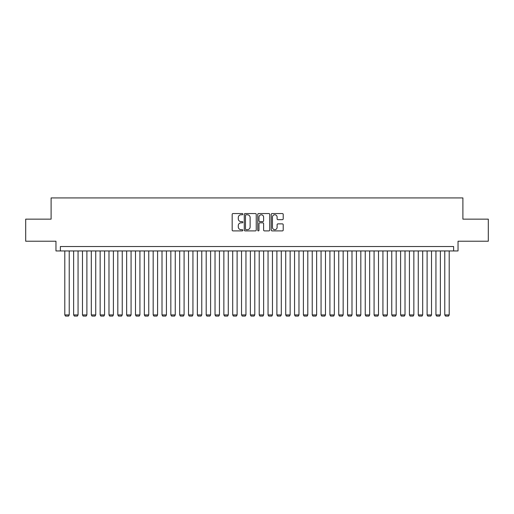 <?xml version="1.0" encoding="UTF-8"?>
<svg xmlns="http://www.w3.org/2000/svg" width="514" height="514" viewBox="0 0 514 514"><rect width="100%" height="100%" fill="white"/><g stroke="black" fill="none" stroke-linecap="round" stroke-linejoin="round"><path stroke-width="0.77" d="M242.859 214.158A0.61 0.61 0 0 0 242.255 213.554L233.041 213.554A0.867 0.867 0 0 0 232.174 214.422L232.174 230.034A0.867 0.867 0 0 0 233.041 230.902L242.255 230.902A0.61 0.61 0 0 0 242.859 230.291A0.61 0.61 0 0 0 242.255 229.687L241.06 229.687A2.776 2.776 0 0 1 238.284 226.912L238.284 225.607A2.776 2.776 0 0 1 241.06 222.832L242.255 222.832A0.61 0.61 0 0 0 242.859 222.228A0.61 0.61 0 0 0 242.255 221.618L241.06 221.618A2.776 2.776 0 0 1 238.284 218.842L238.284 217.544A2.776 2.776 0 0 1 241.06 214.768L242.255 214.768A0.61 0.61 0 0 0 242.859 214.158M282.347 219.671A0.867 0.867 0 0 0 283.214 218.803L283.214 214.422A0.867 0.867 0 0 0 282.347 213.554L272.112 213.554A0.867 0.867 0 0 0 271.244 214.422L271.244 230.034A0.867 0.867 0 0 0 272.112 230.902L282.347 230.902A0.867 0.867 0 0 0 283.214 230.034L283.214 224.74A0.867 0.867 0 0 0 282.347 223.873L277.971 223.873A0.867 0.867 0 0 0 277.104 224.74L277.104 227.368A2.319 2.319 0 0 1 274.784 229.687A2.319 2.319 0 0 1 272.459 227.368L272.459 217.088A2.319 2.319 0 0 1 274.784 214.768A2.319 2.319 0 0 1 277.104 217.088L277.104 218.803A0.867 0.867 0 0 0 277.971 219.671L282.347 219.671M453.618 250.948L458.032 250.948L458.032 241.227L488.3 241.227L488.3 219.137L462.896 219.137L462.896 197.929L51.104 197.929L51.104 219.137L25.7 219.137L25.7 241.227L55.968 241.227L55.968 250.948L453.618 250.948L453.618 246.527L60.382 246.527L60.382 250.948M256.242 214.422A0.867 0.867 0 0 0 255.374 213.554L245.139 213.554A0.867 0.867 0 0 0 244.272 214.422L244.272 230.034A0.867 0.867 0 0 0 245.139 230.902L255.374 230.902A0.867 0.867 0 0 0 256.242 230.034L256.242 214.422M258.626 213.554L268.861 213.554A0.867 0.867 0 0 1 269.728 214.422L269.728 230.034A0.867 0.867 0 0 1 268.861 230.902L264.479 230.902A0.867 0.867 0 0 1 263.611 230.034L263.611 223.699A0.867 0.867 0 0 0 262.744 222.832L259.84 222.832A0.867 0.867 0 0 0 258.972 223.699L258.972 230.291A0.61 0.61 0 0 1 258.369 230.902A0.61 0.61 0 0 1 257.758 230.291L257.758 214.422A0.867 0.867 0 0 1 258.626 213.554M246.09 214.768A0.61 0.61 0 0 0 245.486 215.372L245.486 229.077A0.61 0.61 0 0 0 246.09 229.687L247.35 229.687A2.776 2.776 0 0 0 250.125 226.912L250.125 217.544A2.776 2.776 0 0 0 247.35 214.768L246.09 214.768M263.611 217.133A2.319 2.319 0 0 0 261.292 214.813A2.319 2.319 0 0 0 258.972 217.133L258.972 220.75A0.867 0.867 0 0 0 259.84 221.618L262.744 221.618A0.867 0.867 0 0 0 263.611 220.75L263.611 217.133M69.223 250.948L69.223 314.921L64.803 314.921L64.803 250.948M69.223 314.921L68.555 316.071L65.464 316.071L64.803 314.921M78.057 250.948L78.057 314.921L73.637 314.921L73.637 250.948M78.057 314.921L77.396 316.071L74.299 316.071L73.637 314.921M86.892 250.948L86.892 314.921L82.478 314.921L82.478 250.948M86.892 314.921L86.23 316.071L83.139 316.071L82.478 314.921M95.732 250.948L95.732 314.921L91.312 314.921L91.312 250.948M95.732 314.921L95.071 316.071L91.974 316.071L91.312 314.921M104.567 250.948L104.567 314.921L100.146 314.921L100.146 250.948M104.567 314.921L103.905 316.071L100.815 316.071L100.146 314.921M113.401 250.948L113.401 314.921L108.987 314.921L108.987 250.948M113.401 314.921L112.739 316.071L109.649 316.071L108.987 314.921M122.242 250.948L122.242 314.921L117.822 314.921L117.822 250.948M122.242 314.921L121.58 316.071L118.483 316.071L117.822 314.921M131.076 250.948L131.076 314.921L126.656 314.921L126.656 250.948M131.076 314.921L130.415 316.071L127.324 316.071L126.656 314.921M139.917 250.948L139.917 314.921L135.497 314.921L135.497 250.948M139.917 314.921L139.249 316.071L136.159 316.071L135.497 314.921M148.752 250.948L148.752 314.921L144.331 314.921L144.331 250.948M148.752 314.921L148.09 316.071L144.993 316.071L144.331 314.921M157.586 250.948L157.586 314.921L153.172 314.921L153.172 250.948M157.586 314.921L156.924 316.071L153.834 316.071L153.172 314.921M166.427 250.948L166.427 314.921L162.006 314.921L162.006 250.948M166.427 314.921L165.759 316.071L162.668 316.071L162.006 314.921M175.261 250.948L175.261 314.921L170.841 314.921L170.841 250.948M175.261 314.921L174.599 316.071L171.503 316.071L170.841 314.921M184.096 250.948L184.096 314.921L179.682 314.921L179.682 250.948M184.096 314.921L183.434 316.071L180.343 316.071L179.682 314.921M192.936 250.948L192.936 314.921L188.516 314.921L188.516 250.948M192.936 314.921L192.275 316.071L189.178 316.071L188.516 314.921M201.771 250.948L201.771 314.921L197.35 314.921L197.35 250.948M201.771 314.921L201.109 316.071L198.012 316.071L197.35 314.921M210.605 250.948L210.605 314.921L206.191 314.921L206.191 250.948M210.605 314.921L209.943 316.071L206.853 316.071L206.191 314.921M219.446 250.948L219.446 314.921L215.025 314.921L215.025 250.948M219.446 314.921L218.784 316.071L215.687 316.071L215.025 314.921M228.28 250.948L228.28 314.921L223.86 314.921L223.86 250.948M228.28 314.921L227.618 316.071L224.528 316.071L223.86 314.921M237.115 250.948L237.115 314.921L232.701 314.921L232.701 250.948M237.115 314.921L236.453 316.071L233.362 316.071L232.701 314.921M245.955 250.948L245.955 314.921L241.535 314.921L241.535 250.948M245.955 314.921L245.294 316.071L242.197 316.071L241.535 314.921M254.79 250.948L254.79 314.921L250.369 314.921L250.369 250.948M254.79 314.921L254.128 316.071L251.038 316.071L250.369 314.921M263.631 250.948L263.631 314.921L259.21 314.921L259.21 250.948M263.631 314.921L262.962 316.071L259.872 316.071L259.21 314.921M272.465 250.948L272.465 314.921L268.045 314.921L268.045 250.948M272.465 314.921L271.803 316.071L268.706 316.071L268.045 314.921M281.299 250.948L281.299 314.921L276.885 314.921L276.885 250.948M281.299 314.921L280.638 316.071L277.547 316.071L276.885 314.921M290.14 250.948L290.14 314.921L285.72 314.921L285.72 250.948M290.14 314.921L289.472 316.071L286.382 316.071L285.72 314.921M298.975 250.948L298.975 314.921L294.554 314.921L294.554 250.948M298.975 314.921L298.313 316.071L295.216 316.071L294.554 314.921M307.809 250.948L307.809 314.921L303.395 314.921L303.395 250.948M307.809 314.921L307.147 316.071L304.057 316.071L303.395 314.921M316.65 250.948L316.65 314.921L312.229 314.921L312.229 250.948M316.65 314.921L315.988 316.071L312.891 316.071L312.229 314.921M325.484 250.948L325.484 314.921L321.064 314.921L321.064 250.948M325.484 314.921L324.822 316.071L321.725 316.071L321.064 314.921M334.318 250.948L334.318 314.921L329.904 314.921L329.904 250.948M334.318 314.921L333.657 316.071L330.566 316.071L329.904 314.921M343.159 250.948L343.159 314.921L338.739 314.921L338.739 250.948M343.159 314.921L342.497 316.071L339.401 316.071L338.739 314.921M351.994 250.948L351.994 314.921L347.573 314.921L347.573 250.948M351.994 314.921L351.332 316.071L348.241 316.071L347.573 314.921M360.828 250.948L360.828 314.921L356.414 314.921L356.414 250.948M360.828 314.921L360.166 316.071L357.076 316.071L356.414 314.921M369.669 250.948L369.669 314.921L365.248 314.921L365.248 250.948M369.669 314.921L369.007 316.071L365.91 316.071L365.248 314.921M378.503 250.948L378.503 314.921L374.083 314.921L374.083 250.948M378.503 314.921L377.841 316.071L374.751 316.071L374.083 314.921M387.344 250.948L387.344 314.921L382.924 314.921L382.924 250.948M387.344 314.921L386.676 316.071L383.585 316.071L382.924 314.921M396.178 250.948L396.178 314.921L391.758 314.921L391.758 250.948M396.178 314.921L395.517 316.071L392.42 316.071L391.758 314.921M405.013 250.948L405.013 314.921L400.599 314.921L400.599 250.948M405.013 314.921L404.351 316.071L401.261 316.071L400.599 314.921M413.854 250.948L413.854 314.921L409.433 314.921L409.433 250.948M413.854 314.921L413.185 316.071L410.095 316.071L409.433 314.921M422.688 250.948L422.688 314.921L418.267 314.921L418.267 250.948M422.688 314.921L422.026 316.071L418.929 316.071L418.267 314.921M431.522 250.948L431.522 314.921L427.108 314.921L427.108 250.948M431.522 314.921L430.861 316.071L427.77 316.071L427.108 314.921M440.363 250.948L440.363 314.921L435.943 314.921L435.943 250.948M440.363 314.921L439.701 316.071L436.604 316.071L435.943 314.921M449.197 250.948L449.197 314.921L444.777 314.921L444.777 250.948M449.197 314.921L448.536 316.071L445.445 316.071L444.777 314.921"/></g></svg>
